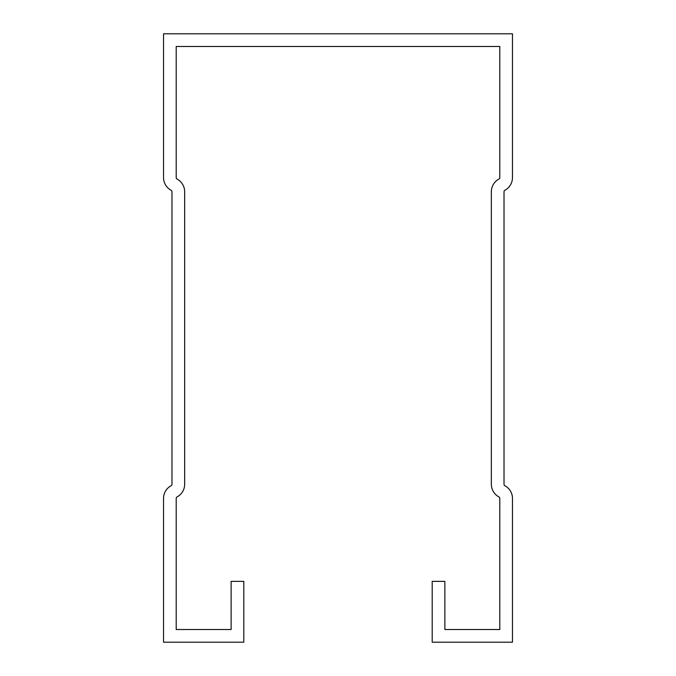 <?xml version="1.0" encoding="UTF-8"?>
<svg xmlns="http://www.w3.org/2000/svg" width="676" height="676" viewBox="0 0 676 676"><rect width="100%" height="100%" fill="white"/><g stroke="black" fill="none" stroke-linecap="round" stroke-linejoin="round"><path stroke-width="1.01" d="M176.208 629.525L231.124 629.525L231.124 581.368L243.799 581.368L243.799 642.2L163.533 642.2L163.533 498.398A14.365 14.365 0 0 1 171.087 485.748A1.69 1.69 0 0 0 171.983 484.261L171.983 191.739A1.69 1.69 0 0 0 171.087 190.252A14.365 14.365 0 0 1 163.533 177.602L163.533 33.8L512.467 33.8L512.467 177.602A14.365 14.365 0 0 1 504.913 190.252A1.69 1.69 0 0 0 504.017 191.739L504.017 484.261A1.69 1.69 0 0 0 504.913 485.748A14.365 14.365 0 0 1 512.467 498.398L512.467 642.2L432.201 642.2L432.201 581.368L444.876 581.368L444.876 629.525L499.792 629.525L499.792 498.398A1.69 1.69 0 0 0 498.905 496.911A14.365 14.365 0 0 1 491.342 484.261L491.342 191.739A14.365 14.365 0 0 1 498.905 179.089A1.69 1.69 0 0 0 499.792 177.602L499.792 46.475L176.208 46.475L176.208 177.602A1.69 1.69 0 0 0 177.095 179.089A14.365 14.365 0 0 1 184.658 191.739L184.658 484.261A14.365 14.365 0 0 1 177.095 496.911A1.69 1.69 0 0 0 176.208 498.398L176.208 629.525"/></g></svg>
